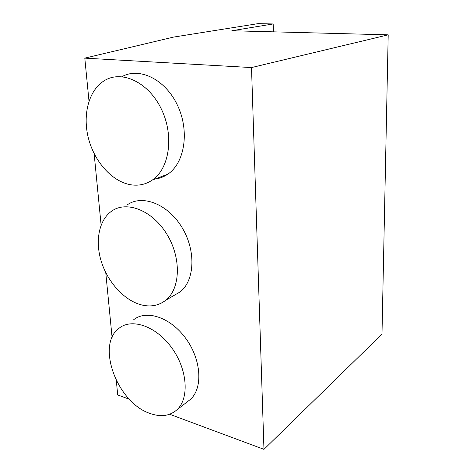 <?xml version="1.0" encoding="UTF-8"?>
<svg xmlns="http://www.w3.org/2000/svg" width="473" height="473" viewBox="0 0 473 473"><rect width="100%" height="100%" fill="white"/><g stroke="black" fill="none" stroke-linecap="round" stroke-linejoin="round"><path stroke-width="0.71" d="M130.483 184.718C138.453 186.049 145.731 184.494 152.33 180.042C169.411 168.636 174.318 135.887 161.464 109.275C148.824 82.527 122.182 69.827 104.699 80.451C88.812 89.775 82.361 114.655 88.404 138.151C94.387 161.677 111.995 181.502 130.483 184.718M153.447 179.232C158.621 178.847 163.398 177.162 167.779 174.182C184.677 162.978 189.827 131.263 177.535 105.39C165.461 79.381 139.44 66.728 121.91 76.691M140.564 304.665C150.142 307.273 158.52 305.812 165.686 300.29C180.497 288.755 181.549 257.939 166.851 234.182C152.336 210.278 126.551 200.333 111.604 211.177C98.822 220.152 94.925 241.307 101.352 261.67C107.773 282.05 123.831 299.923 140.564 304.665M149.693 413.331C160.471 417.257 169.494 416.128 176.754 409.949C189.531 398.704 187.615 369.65 171.853 347.945C156.256 326.098 131.665 317.744 118.924 328.363C95.924 344.983 117.121 402.428 149.693 413.331M273.364 31.839L273.181 23.952L231.835 30.751L388.203 34.842L381.989 334.139L263.964 449.35L169.641 414.253M273.181 23.952L257.998 23.65L173.751 37.06L84.797 58.138L251.506 67.568L263.964 449.35M187.503 401.648L190.341 399.46C203.094 388.256 201.392 359.752 185.919 338.597C170.611 317.3 146.269 309.307 133.516 319.86M173.49 295.755L180.142 291.888C194.906 280.442 196.159 250.241 181.774 227.081C167.572 203.78 142.089 194.196 127.154 204.915M129.354 399.265L117.712 394.931L116.311 380.599M112.095 337.45L105.751 272.572M101.116 225.107L94.121 153.571M88.995 101.104L84.797 58.138M251.506 67.568L388.203 34.842M167.779 174.182L152.33 180.042M190.341 399.46L176.754 409.949M180.142 291.888L165.686 300.29"/></g></svg>
